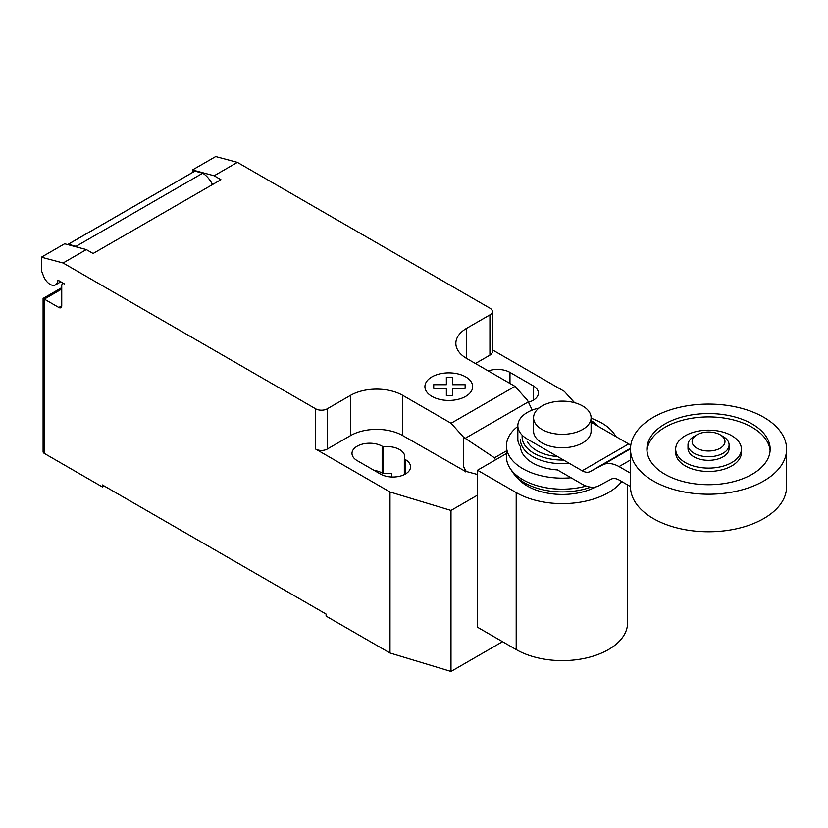 <?xml version="1.0" encoding="UTF-8"?>
<svg xmlns="http://www.w3.org/2000/svg" width="828" height="828" viewBox="0 0 828 828"><rect width="100%" height="100%" fill="white"/><g stroke="black" fill="none" stroke-linecap="round" stroke-linejoin="round"><path stroke-width="1.24" d="M723.072 436.48L720.163 434.803L723.072 436.48A20.545 11.861 180 0 1 729.085 444.874L729.085 448.476A20.545 11.861 180 0 1 716.406 459.426A20.545 11.861 180 0 1 694.019 456.859A20.545 11.861 180 0 1 688.006 448.476L688.006 444.874A20.545 11.861 180 0 1 694.019 436.48L696.928 434.803A16.436 9.491 180 0 1 720.163 434.803L720.163 434.803A16.436 9.491 180 0 1 720.163 448.227A16.436 9.491 180 0 1 696.928 448.227A16.436 9.491 180 0 1 696.928 434.803M729.085 444.874A20.545 11.861 180 0 1 716.406 455.824A20.545 11.861 180 0 1 694.019 453.258A20.545 11.861 180 0 1 688.006 444.874M786.6 449.138L786.6 486.709A78.06 45.064 180 0 1 738.41 528.347A78.06 45.064 180 0 1 653.344 518.576A78.06 45.064 180 0 1 630.491 486.709L630.491 449.138A78.06 45.064 180 0 1 678.67 407.511A78.06 45.064 180 0 1 763.737 417.271A78.06 45.064 180 0 1 786.6 449.138A78.06 45.064 180 0 1 738.41 490.776A78.06 45.064 180 0 1 653.344 481.006A78.06 45.064 180 0 1 630.491 449.138M770.102 450.815A61.624 35.583 0 0 0 730.772 419.31A61.624 35.583 0 0 0 664.967 427.341A61.624 35.583 0 0 0 646.989 450.815M664.967 423.988A61.624 35.583 180 0 1 732.128 416.267A61.624 35.583 180 0 1 770.164 449.138A61.624 35.583 180 0 1 752.114 474.299A61.624 35.583 180 0 1 684.963 482.01A61.624 35.583 180 0 1 646.916 449.138A61.624 35.583 180 0 1 664.967 423.988M675.679 449.138L675.679 452.492A32.861 18.972 0 0 0 695.965 470.025A32.861 18.972 0 0 0 731.786 465.916A32.861 18.972 0 0 0 741.412 452.492L741.412 449.138A32.861 18.972 0 0 0 721.116 431.616A32.861 18.972 0 0 0 685.305 435.725A32.861 18.972 0 0 0 675.679 449.138A32.861 18.972 0 0 0 695.965 466.671A32.861 18.972 0 0 0 731.786 462.562A32.861 18.972 0 0 0 741.412 449.138M582.664 405.979A28.763 16.601 0 0 0 551.324 402.387A28.763 16.601 0 0 0 533.574 417.726A28.763 16.601 0 0 0 541.988 429.463A28.763 16.601 0 0 0 573.328 433.065A28.763 16.601 0 0 0 591.088 417.726A28.763 16.601 0 0 0 582.664 405.979M591.088 417.726L591.088 431.14A28.763 16.601 180 0 1 573.328 446.478A28.763 16.601 180 0 1 541.988 442.887A28.763 16.601 180 0 1 533.574 431.14L533.574 417.726M630.491 486.595L619.065 480.002A16.715 9.646 -120 0 0 610.929 479.298A16.715 9.646 -120 0 0 610.764 479.391L611.085 479.205M538.945 408.059A32.861 18.972 180 0 0 517.842 425.778A32.861 18.972 180 0 0 527.467 439.192L582.167 470.78A16.808 9.708 -120 0 0 590.343 471.474A16.808 9.708 -120 0 0 590.478 471.401L602.463 465.015A34.59 19.976 60 0 1 619.065 466.588L630.491 459.995M619.065 466.588L630.491 473.181M630.832 444.915A16.808 9.708 60 0 1 628.649 443.943L591.088 422.249M582.167 470.78L628.649 443.943M517.842 425.778L517.842 439.192A32.861 18.972 0 0 0 520.439 446.592A41.907 24.198 0 0 0 532.694 463.007A41.907 24.198 0 0 0 557.472 469.931L582.167 484.194A34.817 20.1 60 0 0 598.716 485.829L610.764 479.391M590.478 471.401L630.501 448.29M527.467 441.624A36.308 20.959 0 0 0 536.658 450.587A36.308 20.959 0 0 0 557.523 456.549M522.209 435.228A40.22 23.215 0 0 0 533.884 453.258A40.22 23.215 0 0 0 563.589 460.047M598.23 426.379A40.22 23.215 0 0 0 591.088 420.603M520.419 439.502A41.907 24.198 0 0 0 532.694 456.611A41.907 24.198 0 0 0 569.322 463.359M615.773 436.511A55.869 32.261 0 0 0 601.832 423.087A55.869 32.261 0 0 0 591.088 418.243M517.842 426.389A55.869 32.261 0 0 0 506.457 445.899A55.869 32.261 0 0 0 522.82 468.71A55.869 32.261 0 0 0 571.041 477.766M506.457 445.899L506.457 456.911A55.869 32.261 0 0 0 510.079 468.337A55.869 32.261 0 0 0 522.82 479.712A55.869 32.261 0 0 0 586.255 486.057M510.079 468.337L512.522 472.053A53.261 30.75 0 0 0 515.358 475.655A53.261 30.75 0 0 0 524.662 482.9A53.261 30.75 0 0 0 590.788 487.154M515.358 475.655L518.804 479.391A49.349 28.494 0 0 0 527.436 486.098A49.349 28.494 0 0 0 595.705 486.936M621.725 481.534A65.236 37.664 180 0 1 516.196 492.588L477.497 470.242L506.457 453.527M477.497 470.242L477.497 627.231L516.196 649.576A65.236 37.664 0 0 0 587.29 657.742A65.236 37.664 0 0 0 627.562 622.946L627.562 484.908M61.738 289.044L44.308 299.115L43.097 298.422L43.097 451.736A4.109 2.37 0 0 0 44.308 453.413L44.308 299.115L58.829 307.498A4.109 2.37 -120 0 0 60.889 307.705A4.109 2.37 -120 0 0 61.738 305.822L61.738 285.691A4.109 2.37 60 0 1 62.586 283.818A4.109 2.37 60 0 1 64.636 284.014L58.757 280.62A1.646 0.952 -120 0 0 57.929 280.537A1.646 0.952 -120 0 0 57.598 281.116A10.681 6.169 60 0 1 55.455 284.884A10.681 6.169 60 0 1 50.115 284.356A10.681 6.169 60 0 1 43.573 276.2L41.4 270.601L41.4 257.187L63.083 262.993L86.319 249.58L64.636 243.763L41.4 257.187M495.496 459.861L494.451 457.801L463.659 437.308L451.084 423.263L514.995 386.365L527.571 400.41L532.207 410.088M494.451 457.801L506.457 450.877M477.497 474.506L466.205 471.474L463.659 466.681L463.659 437.308M463.659 466.681L465.533 471.494L466.205 471.101M451.084 423.263L402.781 395.38L402.781 435.631L465.533 471.494M237.377 162.36L215.694 156.554L192.458 169.968L214.141 175.774L237.377 162.36L489.928 308.171A8.218 4.74 180 0 1 492.339 311.525A8.218 4.74 180 0 1 489.928 314.878L466.692 328.292A36.97 21.352 0 0 0 455.855 343.392A36.97 21.352 0 0 0 466.692 358.483L514.995 386.365M214.141 175.774L220.931 179.697L93.109 253.492L86.319 249.58M402.781 395.38A36.97 21.352 0 0 0 350.492 395.38L327.246 408.804A8.218 4.74 180 0 1 315.634 408.804L63.083 262.993M212.465 184.582A18.081 10.433 -120 0 0 202.705 173.207L194.932 171.127L68.279 244.25L76.041 246.33L202.705 173.207M76.041 246.33A18.081 10.433 60 0 1 77.273 247.148M194.932 171.127A12.327 7.121 -120 0 0 194.435 171.375L67.772 244.498A12.327 7.121 60 0 1 68.279 244.25M192.458 172.514L192.458 169.968M465.533 471.867L466.205 471.474M402.781 435.631A36.97 21.352 0 0 0 350.492 435.631L327.246 449.055A8.218 4.74 180 0 1 315.634 449.055L315.634 408.804M477.497 495.134L451.001 510.441L389.998 491.987L315.634 449.055M492.339 349.809L564.292 391.354L574.591 402.708M492.339 311.525L492.339 351.776A8.218 4.74 180 0 1 489.928 355.129L475.407 363.513M404.333 459.002A17.667 10.195 0 0 0 404.757 456.766A17.667 10.195 0 0 0 383.219 446.82L382.153 446.199A17.667 10.195 0 0 0 362.902 443.994A17.667 10.195 0 0 0 351.993 453.413A17.667 10.195 0 0 0 357.168 460.627L380.414 474.04A17.667 10.195 0 0 0 399.665 476.255A17.667 10.195 0 0 0 410.564 466.826A17.667 10.195 0 0 0 405.399 459.623L404.333 459.002L404.333 474.61M528.44 402.211A17.667 10.195 0 0 0 538.386 393.031A17.667 10.195 0 0 0 533.211 385.827L509.976 372.403A17.667 10.195 0 0 0 488.241 370.923M44.308 453.413L102.403 486.957L102.403 484.949L326.087 614.086L326.087 616.104L389.998 653.002L451.001 671.446L502.544 641.69M383.219 446.82L383.219 473.647A17.667 10.195 180 0 1 391.478 473.719L391.478 477M389.998 491.987L389.998 653.002M374.049 470.366A17.667 10.195 180 0 1 382.153 473.036L383.219 473.647M104.152 485.953L102.403 486.957M451.001 510.441L451.001 671.446M433.717 388.26L433.706 384.72L446.364 384.72L446.354 377.423L452.492 377.423L452.492 384.72L465.139 384.72L465.129 388.26L452.492 388.26L452.492 395.556L446.364 395.556L446.364 388.26L433.717 388.26M431.926 396.395A23.867 13.776 0 0 0 471.856 390.216A23.867 13.776 0 0 0 442.628 373.335A23.867 13.776 0 0 0 431.926 396.395M602.463 465.015L630.491 448.828M516.196 649.576L516.196 492.588M57.598 281.116L58.602 280.537M465.191 438.322L528.285 401.89M61.738 305.822L58.829 307.498M489.928 355.129L489.928 314.878M327.246 449.055L327.246 408.804M350.492 435.631L350.492 395.38M466.692 358.483L466.692 328.292M533.211 385.827L533.211 400.245M509.976 383.478L509.976 372.403M382.153 446.199L382.153 473.036M405.399 459.623L405.399 474.04M591.088 420.562L598.913 426.772M60.796 281.799L55.455 284.884M63.435 283.321L62.586 283.818M43.097 298.422L61.738 287.658"/></g></svg>
